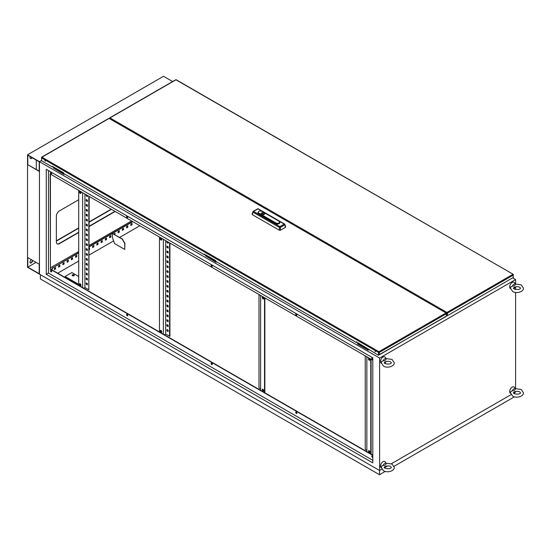 <?xml version="1.0" encoding="UTF-8"?>
<svg xmlns="http://www.w3.org/2000/svg" width="551" height="551" viewBox="0 0 551 551"><rect width="100%" height="100%" fill="white"/><g stroke="black" fill="none" stroke-linecap="round" stroke-linejoin="round"><path stroke-width="0.83" d="M512.361 286.127A2.603 1.501 -60 0 1 513.897 284.282A2.603 1.501 -60 0 1 515.433 284.357L515.433 284.357C514.82 285.728 513.794 286.32 512.361 286.127L510.715 287.154M510.495 288.6A3.609 2.08 -60 0 1 509.82 285.749A3.609 2.08 -60 0 1 512.196 282.484A3.609 2.08 -60 0 1 514.455 282.753L515.24 284.013M515.343 286.892A2.603 1.501 -60 0 1 513.897 288.531A2.603 1.501 -60 0 1 513.649 288.655M514.262 287.223L514.799 287.05C517.052 286.527 518.718 286.63 519.807 287.36L520.564 288.173C519.875 289.564 517.72 289.84 514.111 288.986L513.353 288.173L514.262 287.223M512.361 390.755A2.603 1.501 -60 0 1 513.897 388.91A2.603 1.501 -60 0 1 515.433 388.978L515.433 388.978C514.82 390.349 513.794 390.941 512.361 390.755L510.715 391.775M510.495 393.228A3.609 2.08 -60 0 1 509.82 390.37A3.609 2.08 -60 0 1 512.196 387.105A3.609 2.08 -60 0 1 514.455 387.374L515.24 388.634M515.343 391.513A2.603 1.501 -60 0 1 513.897 393.152A2.603 1.501 -60 0 1 513.649 393.276M514.262 391.851L514.799 391.671C517.052 391.148 518.718 391.258 519.807 391.988L520.564 392.801C519.875 394.192 517.72 394.461 514.111 393.607L513.353 392.801L514.262 391.851M383.165 465.34A2.603 1.501 -60 0 1 384.701 463.494A2.603 1.501 -60 0 1 386.244 463.57L386.244 463.57C385.624 464.941 384.598 465.533 383.165 465.34L381.519 466.366M381.306 467.813A3.609 2.08 -60 0 1 380.624 464.961A3.609 2.08 -60 0 1 383.007 461.697A3.609 2.08 -60 0 1 385.259 461.965L386.044 463.226M386.148 466.105A2.603 1.501 -60 0 1 384.701 467.744A2.603 1.501 -60 0 1 384.46 467.868M385.066 466.435L385.61 466.263C387.856 465.74 389.529 465.843 390.611 466.573L391.368 467.386C390.68 468.777 388.531 469.053 384.915 468.198L384.157 467.386L385.066 466.435M383.165 360.719A2.603 1.501 -60 0 1 384.701 358.873A2.603 1.501 -60 0 1 386.244 358.942L386.244 358.942C385.624 360.313 384.598 360.905 383.165 360.719L381.519 361.738M381.306 363.192A3.609 2.08 -60 0 1 380.624 360.34A3.609 2.08 -60 0 1 383.007 357.069A3.609 2.08 -60 0 1 385.259 357.344L386.044 358.605M386.148 361.477A2.603 1.501 -60 0 1 384.701 363.123A2.603 1.501 -60 0 1 384.46 363.247M385.066 361.814L385.61 361.642C387.856 361.119 389.529 361.222 390.611 361.952L391.368 362.765C390.68 364.156 388.531 364.425 384.915 363.577L384.157 362.765L385.066 361.814M73.958 274.825A1.081 0.627 0 0 0 72.78 274.694A1.081 0.627 0 0 0 72.112 275.273A1.081 0.627 0 0 0 72.429 275.714A1.081 0.627 0 0 0 73.607 275.844A1.081 0.627 0 0 0 74.275 275.273A1.081 0.627 0 0 0 73.958 274.825M72.14 275.417A1.081 0.627 180 0 1 72.897 274.963A1.081 0.627 180 0 1 73.958 275.121A1.081 0.627 180 0 1 74.247 275.417M80.246 283.855A1.081 0.627 -120 0 0 79.709 283.806A1.081 0.627 -120 0 0 79.544 284.674A1.081 0.627 -120 0 0 80.246 285.625A1.081 0.627 -120 0 0 80.79 285.68A1.081 0.627 -120 0 0 80.956 284.812A1.081 0.627 -120 0 0 80.246 283.855M79.902 283.751A1.081 0.627 -120 0 0 80.591 285.425A1.081 0.627 -120 0 0 80.928 285.535M80.246 191.603A1.081 0.627 -120 0 0 79.709 191.548A1.081 0.627 -120 0 0 79.544 192.416A1.081 0.627 -120 0 0 80.246 193.367A1.081 0.627 -120 0 0 80.79 193.422A1.081 0.627 -120 0 0 80.956 192.554A1.081 0.627 -120 0 0 80.246 191.603M79.902 191.493A1.081 0.627 -120 0 0 80.591 193.174A1.081 0.627 -120 0 0 80.928 193.277M160.995 332.246A1.081 0.627 60 0 1 160.286 331.289A1.081 0.627 60 0 1 160.451 330.421A1.081 0.627 60 0 1 160.995 330.476A1.081 0.627 60 0 1 161.698 331.426A1.081 0.627 60 0 1 161.533 332.294A1.081 0.627 60 0 1 160.995 332.246M161.677 332.15A1.081 0.627 60 0 1 161.333 332.046A1.081 0.627 60 0 1 160.651 330.373M160.995 239.988A1.081 0.627 60 0 1 160.286 239.031A1.081 0.627 60 0 1 160.451 238.163A1.081 0.627 60 0 1 160.995 238.218A1.081 0.627 60 0 1 161.698 239.175A1.081 0.627 60 0 1 161.533 240.036A1.081 0.627 60 0 1 160.995 239.988M161.677 239.892A1.081 0.627 60 0 1 161.333 239.788A1.081 0.627 60 0 1 160.651 238.115M262.992 389.364A1.081 0.627 -120 0 0 262.448 389.309A1.081 0.627 -120 0 0 262.283 390.177A1.081 0.627 -120 0 0 262.992 391.127A1.081 0.627 -120 0 0 263.53 391.182A1.081 0.627 -120 0 0 263.695 390.315A1.081 0.627 -120 0 0 262.992 389.364M262.648 389.261A1.081 0.627 -120 0 0 263.33 390.935A1.081 0.627 -120 0 0 263.674 391.038M262.992 297.106A1.081 0.627 -120 0 0 262.448 297.051A1.081 0.627 -120 0 0 262.283 297.919A1.081 0.627 -120 0 0 262.992 298.869A1.081 0.627 -120 0 0 263.53 298.924A1.081 0.627 -120 0 0 263.695 298.057A1.081 0.627 -120 0 0 262.992 297.106M262.648 297.003A1.081 0.627 -120 0 0 263.33 298.676A1.081 0.627 -120 0 0 263.674 298.78M369.232 450.704A1.081 0.627 -120 0 0 368.695 450.649A1.081 0.627 -120 0 0 368.529 451.517A1.081 0.627 -120 0 0 369.232 452.467A1.081 0.627 -120 0 0 369.776 452.523A1.081 0.627 -120 0 0 369.941 451.655A1.081 0.627 -120 0 0 369.232 450.704M368.894 450.601A1.081 0.627 -120 0 0 369.576 452.275A1.081 0.627 -120 0 0 369.921 452.378M369.232 358.446A1.081 0.627 -120 0 0 368.695 358.391A1.081 0.627 -120 0 0 368.529 359.259A1.081 0.627 -120 0 0 369.232 360.209A1.081 0.627 -120 0 0 369.776 360.264A1.081 0.627 -120 0 0 369.941 359.397A1.081 0.627 -120 0 0 369.232 358.446M368.894 358.343A1.081 0.627 -120 0 0 369.576 360.017A1.081 0.627 -120 0 0 369.921 360.12M372.104 455.87A0.84 0.489 -120 0 0 372.634 457.178A0.84 0.489 -120 0 0 372.807 457.247M372.807 457.364A0.84 0.489 60 0 1 372.8 457.371A0.84 0.489 60 0 1 372.38 457.33A0.84 0.489 60 0 1 371.829 456.586A0.84 0.489 60 0 1 371.959 455.911A0.84 0.489 60 0 1 372.38 455.952A0.84 0.489 60 0 1 372.807 456.407M296.032 411.955A0.84 0.489 -120 0 0 296.562 413.264A0.84 0.489 -120 0 0 296.837 413.34M296.307 413.408A0.84 0.489 60 0 1 295.756 412.665A0.84 0.489 60 0 1 295.887 411.99A0.84 0.489 60 0 1 296.307 412.031A0.84 0.489 60 0 1 296.858 412.775A0.84 0.489 60 0 1 296.727 413.45A0.84 0.489 60 0 1 296.307 413.408M211.467 363.13A0.84 0.489 -120 0 0 211.99 364.431A0.84 0.489 -120 0 0 212.266 364.514M211.736 364.583A0.84 0.489 60 0 1 211.185 363.839A0.84 0.489 60 0 1 211.315 363.164A0.84 0.489 60 0 1 211.736 363.205A0.84 0.489 60 0 1 212.287 363.949A0.84 0.489 60 0 1 212.156 364.624A0.84 0.489 60 0 1 211.736 364.583M126.895 314.297A0.84 0.489 -120 0 0 127.419 315.606A0.84 0.489 -120 0 0 127.694 315.689M127.164 315.757A0.84 0.489 60 0 1 126.613 315.014A0.84 0.489 60 0 1 126.744 314.339A0.84 0.489 60 0 1 127.164 314.38A0.84 0.489 60 0 1 127.715 315.124A0.84 0.489 60 0 1 127.584 315.799A0.84 0.489 60 0 1 127.164 315.757M50.823 270.383A0.84 0.489 -120 0 0 51.346 271.691A0.84 0.489 -120 0 0 51.622 271.767M51.091 271.836A0.84 0.489 60 0 1 50.547 271.092A0.84 0.489 60 0 1 50.671 270.417A0.84 0.489 60 0 1 51.091 270.458A0.84 0.489 60 0 1 51.642 271.202A0.84 0.489 60 0 1 51.512 271.877A0.84 0.489 60 0 1 51.091 271.836M50.823 172.236A0.84 0.489 -120 0 0 51.346 173.544A0.84 0.489 -120 0 0 51.622 173.62M51.091 173.689A0.84 0.489 60 0 1 50.547 172.945A0.84 0.489 60 0 1 50.671 172.27A0.84 0.489 60 0 1 51.091 172.318A0.84 0.489 60 0 1 51.642 173.055A0.84 0.489 60 0 1 51.512 173.73A0.84 0.489 60 0 1 51.091 173.689M126.895 216.15A0.84 0.489 -120 0 0 127.419 217.459A0.84 0.489 -120 0 0 127.694 217.542M127.164 217.611A0.84 0.489 60 0 1 126.613 216.867A0.84 0.489 60 0 1 126.744 216.192A0.84 0.489 60 0 1 127.164 216.233A0.84 0.489 60 0 1 127.715 216.977A0.84 0.489 60 0 1 127.584 217.652A0.84 0.489 60 0 1 127.164 217.611M211.467 264.983A0.84 0.489 -120 0 0 211.99 266.291A0.84 0.489 -120 0 0 212.266 266.367M211.736 266.436A0.84 0.489 60 0 1 211.185 265.692A0.84 0.489 60 0 1 211.315 265.017A0.84 0.489 60 0 1 211.736 265.059A0.84 0.489 60 0 1 212.287 265.802A0.84 0.489 60 0 1 212.156 266.477A0.84 0.489 60 0 1 211.736 266.436M296.032 313.808A0.84 0.489 -120 0 0 296.562 315.117A0.84 0.489 -120 0 0 296.837 315.2M296.307 315.262A0.84 0.489 60 0 1 295.756 314.518A0.84 0.489 60 0 1 295.887 313.85A0.84 0.489 60 0 1 296.307 313.891A0.84 0.489 60 0 1 296.858 314.628A0.84 0.489 60 0 1 296.727 315.303A0.84 0.489 60 0 1 296.307 315.262M372.104 357.73A0.84 0.489 -120 0 0 372.634 359.032A0.84 0.489 -120 0 0 372.807 359.107M372.807 359.224A0.84 0.489 60 0 1 372.8 359.224A0.84 0.489 60 0 1 372.38 359.183A0.84 0.489 60 0 1 371.829 358.439A0.84 0.489 60 0 1 371.959 357.764A0.84 0.489 60 0 1 372.38 357.806A0.84 0.489 60 0 1 372.807 358.26M54.122 167.332L53.185 167.869L64.233 173.854M206.26 255.168L205.33 255.705L216.378 261.697M205.33 255.705L216.04 262.283L216.715 261.89M446.462 314.387L447.212 313.96M515.598 283.91L515.598 279.536L379.605 358.054L39.452 161.663L41.539 160.458L39.452 161.663L39.452 274.143L39.452 161.663L27.55 154.797L163.544 76.279L172.642 81.534M515.598 279.536L512.829 277.938M358.405 343.004L357.475 343.941L368.178 350.126L368.86 349.733M53.185 167.869L63.895 174.447L64.577 174.054M357.475 343.548L368.523 349.534M260.609 295.439L260.609 390.342L163.371 334.209L50.416 268.991L50.416 174.082M366.856 356.779L366.856 451.682L260.609 390.342M372.807 455.119L366.856 451.682M86.535 278.165L86.535 279.143L87.389 279.639M86.535 268.351L86.535 269.329L87.389 269.825M86.535 258.536L86.535 259.514L87.389 260.01M86.535 248.721L86.535 249.699L87.389 250.195M86.535 238.907L86.535 239.892L87.389 240.381M86.535 229.092L86.535 230.077L87.389 230.566M86.535 219.277L86.535 220.262L87.389 220.751M86.535 209.463L86.535 210.448L87.389 210.937M86.535 199.648L86.535 200.633L87.389 201.122M84.923 194.007L84.923 287.539L88.835 289.798L89.172 196.459M86.535 194.937L86.535 195.722L87.389 196.211M86.535 204.559L86.535 205.537L87.389 206.026M86.535 214.373L86.535 215.351L87.389 215.84M86.535 224.188L86.535 225.166L87.389 225.655M86.535 234.003L86.535 234.981L87.389 235.47M86.535 243.817L86.535 244.796L87.389 245.285M86.535 253.625L86.535 254.61L87.389 255.099M86.535 263.44L86.535 264.425L87.389 264.914M86.535 273.255L86.535 274.24L87.389 274.729M86.535 283.069L86.535 284.054L87.389 284.543M86.197 277.966L86.197 279.343L87.389 280.032L87.389 278.654L86.197 277.966M86.197 268.151L86.197 269.529L87.389 270.217L87.389 268.84L86.197 268.151M86.197 258.336L86.197 259.714L87.389 260.403L87.389 259.025L86.197 258.336M86.197 248.529L86.197 249.899L87.389 250.588L87.389 249.21L86.197 248.529M86.197 238.714L86.197 240.084L87.389 240.773L87.389 239.396L86.197 238.714M86.197 228.899L86.197 230.27L87.389 230.959L87.389 229.581L86.197 228.899M86.197 219.084L86.197 220.455L87.389 221.144L87.389 219.766L86.197 219.084M86.197 209.27L86.197 210.64L87.389 211.329L87.389 209.952L86.197 209.27M86.197 199.455L86.197 200.826L87.389 201.514L87.389 200.137L86.197 199.455M88.835 289.798L88.835 196.259M86.197 194.744L86.197 195.922L87.389 196.604L87.389 195.426M86.197 204.359L86.197 205.737L87.389 206.418L87.389 205.048L86.197 204.359M86.197 214.174L86.197 215.551L87.389 216.233L87.389 214.862L86.197 214.174M86.197 223.988L86.197 225.366L87.389 226.048L87.389 224.677L86.197 223.988M86.197 233.803L86.197 235.181L87.389 235.862L87.389 234.492L86.197 233.803M86.197 243.618L86.197 244.995L87.389 245.677L87.389 244.307L86.197 243.618M86.197 253.432L86.197 254.803L87.389 255.492L87.389 254.121L86.197 253.432M86.197 263.247L86.197 264.618L87.389 265.306L87.389 263.936L86.197 263.247M86.197 273.062L86.197 274.432L87.389 275.121L87.389 273.751L86.197 273.062M86.197 282.877L86.197 284.247L87.389 284.936L87.389 283.565L86.197 282.877M167.284 324.787L167.284 325.765L168.131 326.254M167.284 314.972L167.284 315.95L168.131 316.439M167.284 305.158L167.284 306.136L168.131 306.625M167.284 295.343L167.284 296.321L168.131 296.81M167.284 285.528L167.284 286.506L168.131 286.995M167.284 275.714L167.284 276.692L168.131 277.181M167.284 265.899L167.284 266.877L168.131 267.366M167.284 256.084L167.284 257.062L168.131 257.551M167.284 246.269L167.284 247.247L168.131 247.736M169.922 243.081L169.922 336.22L165.672 334.154L165.672 240.622M167.284 241.558L167.284 242.344L168.131 242.833M167.284 251.173L167.284 252.158L168.131 252.647M167.284 260.988L167.284 261.973L168.131 262.462M167.284 270.803L167.284 271.788L168.131 272.277M167.284 280.617L167.284 281.602L168.131 282.091M167.284 290.432L167.284 291.417L168.131 291.906M167.284 300.247L167.284 301.232L168.131 301.721M167.284 310.061L167.284 311.046L168.131 311.535M167.284 319.876L167.284 320.861L168.131 321.35M167.284 329.691L167.284 330.676L168.131 331.165M166.946 324.587L168.131 325.276L168.131 326.647L166.946 325.965L166.946 324.587M166.946 314.773L168.131 315.461L168.131 316.832L166.946 316.15L166.946 314.773M166.946 304.958L168.131 305.647L168.131 307.017L166.946 306.335L166.946 304.958M166.946 295.143L168.131 295.832L168.131 297.203L166.946 296.521L166.946 295.143M166.946 285.328L168.131 286.017L168.131 287.388L166.946 286.706L166.946 285.328M166.946 275.514L168.131 276.203L168.131 277.573L166.946 276.891L166.946 275.514M166.946 265.699L168.131 266.388L168.131 267.758L166.946 267.077L166.946 265.699M166.946 255.884L168.131 256.573L168.131 257.944L166.946 257.262L166.946 255.884M166.946 246.07L168.131 246.758L168.131 248.129L166.946 247.447L166.946 246.07M169.577 242.881L169.577 336.413M168.131 242.047L168.131 243.225L166.946 242.536L166.946 241.359M166.946 250.98L168.131 251.662L168.131 253.04L166.946 252.351L166.946 250.98M166.946 260.795L168.131 261.477L168.131 262.855L166.946 262.166L166.946 260.795M166.946 270.61L168.131 271.292L168.131 272.669L166.946 271.98L166.946 270.61M166.946 280.425L168.131 281.106L168.131 282.484L166.946 281.795L166.946 280.425M166.946 290.239L168.131 290.921L168.131 292.299L166.946 291.61L166.946 290.239M166.946 300.054L168.131 300.736L168.131 302.113L166.946 301.425L166.946 300.054M166.946 309.869L168.131 310.55L168.131 311.928L166.946 311.239L166.946 309.869M166.946 319.683L168.131 320.365L168.131 321.743L166.946 321.054L166.946 319.683M166.946 329.498L168.131 330.18L168.131 331.557L166.946 330.869L166.946 329.498M262.985 390.638L263.585 390.032M263.585 298.773L263.585 297.774M260.609 380.038L260.609 378.668M260.609 370.224L260.609 368.853M260.609 360.409L260.609 359.038M260.609 350.594L260.609 349.224M260.609 340.78L260.609 339.409M260.609 330.965L260.609 329.594M260.609 321.15L260.609 319.78M260.609 311.336L260.609 309.965M260.609 301.521L260.609 300.15M258.998 294.503L258.998 388.035L260.609 388.972M260.609 296.617L260.437 295.336M260.609 306.432L260.609 305.054M260.609 316.246L260.609 314.869M260.609 326.061L260.609 324.684M260.609 335.876L260.609 334.498M260.609 345.691L260.609 344.313M260.609 355.505L260.609 354.128M260.609 365.32L260.609 363.942M260.609 375.135L260.609 373.757M260.609 384.949L260.609 383.572M369.232 451.978L369.831 451.372M369.831 360.113L369.831 359.114M366.856 441.379L366.856 440.008M366.856 431.564L366.856 430.193M366.856 421.749L366.856 420.379M366.856 411.934L366.856 410.564M366.856 402.12L366.856 400.749M366.856 392.305L366.856 390.935M366.856 382.49L366.856 381.12M366.856 372.676L366.856 371.305M366.856 362.861L366.856 361.49M365.237 355.843L365.237 449.375L366.856 450.312M366.856 357.957L366.684 356.676M366.856 367.772L366.856 366.394M366.856 377.587L366.856 376.209M366.856 387.401L366.856 386.024M366.856 397.216L366.856 395.838M366.856 407.031L366.856 405.653M366.856 416.845L366.856 415.468M366.856 426.66L366.856 425.282M366.856 436.475L366.856 435.097M366.856 446.289L366.856 444.912M163.371 239.299L163.371 334.209M165.672 334.154L164.48 334.843M50.416 267.814L78.717 251.47M89.172 245.436L131.586 220.944M372.807 360.209L50.162 173.937L50.416 268.991M372.807 455.415L50.162 269.136M372.807 460.319L48.46 273.062L46.25 274.336L46.25 169.322L372.807 357.854L372.807 462.874L46.25 274.336M48.46 170.596L48.46 273.062M379.605 358.054L379.605 470.526L39.452 274.143L27.55 267.269L27.55 154.797M379.605 470.526L381.85 469.232M385.404 467.179L387.594 465.919M391.375 463.735L511.046 394.64M514.6 392.587L515.598 392.016L515.598 391.458M78.717 199.744L59.425 210.888A4.325 2.5 120 0 0 56.36 216.185L56.36 241.903A4.325 2.5 120 0 0 57.263 243.879A4.325 2.5 120 0 0 59.425 243.666L78.717 232.529M89.172 226.495L115.18 211.474M132.061 223.382L130.869 224.071L130.869 225.442L132.061 224.753L132.061 223.382M127.811 225.834L126.62 226.523L126.62 227.894L127.811 227.212L127.811 225.834M123.562 228.286L122.37 228.975L122.37 230.352L123.562 229.664L123.562 228.286M119.312 230.745L118.121 231.427L118.121 232.804L119.312 232.116L119.312 230.745M114.856 234.685L115.063 233.197L113.871 234.12M110.813 235.649L109.621 236.338L109.621 237.708L110.813 237.026L110.813 235.649M106.563 238.101L105.372 238.79L105.372 240.167L106.563 239.478L106.563 238.101M102.314 240.56L101.122 241.242L101.122 242.619L102.314 241.93L102.314 240.56M98.064 243.012L96.873 243.7L96.873 245.071L98.064 244.382L98.064 243.012M93.815 245.464L92.623 246.152L92.623 247.523L93.815 246.841L93.815 245.464M89.172 249.52L89.565 249.293L89.565 247.916L89.172 248.143M76.816 255.278L75.625 255.967L75.625 257.338L76.816 256.649L76.816 255.278M72.567 257.73L71.375 258.419L71.375 259.79L72.567 259.108L72.567 257.73M68.317 260.182L67.126 260.871L67.126 262.248L68.317 261.56L68.317 260.182M64.068 262.641L62.876 263.323L62.876 264.7L64.068 264.012L64.068 262.641M59.818 265.093L58.626 265.782L58.626 267.152L59.818 266.464L59.818 265.093M55.561 267.545L54.377 268.234L54.377 269.604L55.561 268.922L55.561 267.545M132.825 221.66L112.562 233.362M112.342 233.493L89.172 246.869M78.717 252.902L52.848 267.841L51.739 269.756M51.264 270.582L50.906 271.202M57.69 273.193L78.717 261.05M89.172 255.017L113.658 240.877M119.615 237.433L139.885 225.738M57.139 243.804A4.325 2.5 120 0 0 59.171 243.521L78.717 232.233M89.172 226.199L114.925 211.329M515.598 388.531L515.598 292.443M515.598 289.516L515.598 286.83M78.717 252.606L52.848 267.841M52.593 267.696L51.484 269.604M51.016 270.424L50.775 270.837M132.571 221.516L89.172 246.572M130.869 225.145L131.806 224.608L131.806 223.527M126.62 227.604L127.556 227.06L127.556 225.979M122.37 230.056L123.307 229.512L123.307 228.438M118.121 232.508L119.057 231.971L119.057 230.89M114.601 234.54L114.808 233.342M109.621 237.419L110.558 236.875L110.558 235.794M105.372 239.871L106.309 239.327L106.309 238.252M101.122 242.323L102.059 241.786L102.059 240.704M96.873 244.775L97.809 244.238L97.809 243.156M92.623 247.234L93.56 246.69L93.56 245.608M89.172 249.224L89.31 248.067M75.625 257.041L76.561 256.504L76.561 255.423M71.375 259.5L72.312 258.956L72.312 257.882M67.126 261.952L68.062 261.415L68.062 260.334M62.876 264.404L63.813 263.867L63.813 262.786M58.626 266.856L59.556 266.319L59.556 265.238M54.377 269.315L55.307 268.771L55.307 267.696M370.768 453.941L370.768 359.032M371.105 454.141L371.105 359.231M264.521 392.601L264.521 297.692M264.859 392.801L264.859 297.891M159.466 331.95L159.466 237.04M82.629 287.588L82.629 192.678M78.717 190.426L78.717 284.35L65.121 276.499L65.121 277.477M84.923 287.539L83.731 288.228M65.121 276.499L71.919 272.573L78.717 276.499M368.178 349.733L368.178 350.126M216.04 261.89L216.04 262.283M63.895 174.054L63.895 174.447M112.342 233.431L122.37 239.024L124.919 243.439L124.753 249.431L114.553 243.542L112.342 237.357L112.342 233.431L122.205 239.12L124.753 243.542L124.753 249.431M379.487 470.458L379.487 474.721L40.354 278.923L40.354 274.66M514.407 396.823L394.061 466.304M385.218 471.408L379.487 474.721M514.627 392.574L514.627 393.862M32.006 157.641A1.681 0.971 -60 0 1 31.29 158.33A1.681 0.971 -60 0 1 30.45 158.412M30.236 156.622A1.681 0.971 120 0 0 30.346 158.357L30.684 158.55A1.681 0.971 120 0 0 31.531 158.468A1.681 0.971 120 0 0 32.24 157.779M32.468 260.299A1.681 0.971 -60 0 1 32.13 261.277L31.793 261.87A1.681 0.971 -60 0 1 30.952 262.758A1.681 0.971 -60 0 1 30.236 262.896M31.366 259.659A1.681 0.971 120 0 0 30.684 260.444L30.346 261.036A1.681 0.971 120 0 0 30.346 262.979A1.681 0.971 120 0 0 31.187 262.896A1.681 0.971 120 0 0 32.027 262.007L32.371 261.415A1.681 0.971 120 0 0 32.709 260.437M39.211 161.801L27.791 155.21L27.791 164.749L39.211 171.34L39.211 161.801M27.791 257.592L27.791 267.132L39.211 273.73L39.211 264.191L27.791 257.592M36.29 169.377L36.29 160.114M39.211 171.072L27.791 164.749M111.426 209.304L89.172 222.156M78.717 228.19L56.36 241.097M111.185 209.166L89.172 221.881M78.717 227.914L56.36 240.821M36.049 262.366L27.791 267.132M447.04 312.658L447.329 315.751L513.339 277.449L447.329 315.751M446.131 313.009L446.902 312.803M445.904 312.872L446.785 312.631M109.89 118.871L109.973 117.907L446.93 312.451M109.973 117.907L109.677 118.747M175.562 80.04L176.258 79.778L513.222 274.315L513.339 275.052L447.446 313.092L447.446 315.489M447.446 313.092L447.04 312.389L512.933 274.343L513.339 277.449M513.222 274.315L175.969 79.805L110.083 117.845M375.052 350.925L375.3 351.779L375.052 350.925M374.949 350.884L375.389 351.655M44.989 160.369L45.244 161.223L44.989 160.369M44.886 160.327L45.334 161.099M108.685 118.651L109.098 118.417L446.055 312.954L446.462 313.664L379.315 352.426L378.909 351.724L378.503 355.299L356.469 341.889L356.469 342.577L215.716 261.312L215.716 260.623L204.325 254.052L204.325 254.734L63.572 173.475L63.572 172.787L52.18 166.209L52.18 166.898L41.539 160.754L41.662 157.152L41.539 157.889L378.503 352.426L378.503 355.299M356.704 342.026L356.469 342.577M204.566 254.19L204.325 254.734M446.462 313.664L446.227 316.35M379.081 354.686L378.909 351.999M379.315 352.426L379.315 354.823L446.462 316.06M446.344 316.322L378.737 354.961M109.098 118.417L41.952 157.18L378.909 351.724L378.503 352.426M52.421 166.347L52.18 166.898M378.737 353.391L379.081 353.198M261.684 214.456A1.805 1.04 0 0 0 263.647 214.683A1.805 1.04 0 0 0 264.762 213.719A1.805 1.04 0 0 0 264.232 212.989A1.805 1.04 0 0 0 262.269 212.762A1.805 1.04 0 0 0 261.153 213.719A1.825 1.054 0 0 0 261.663 214.47A1.825 1.054 0 0 0 263.654 214.697A1.825 1.054 0 0 0 264.783 213.719A1.825 1.054 0 0 0 264.246 212.975A1.825 1.054 0 0 0 262.255 212.748A1.825 1.054 0 0 0 261.126 213.719A1.805 1.04 0 0 0 261.684 214.456M258.116 212.417A2.404 1.391 0 0 0 258.02 212.665A2.404 1.391 0 0 0 258.708 213.822L275.707 223.637A2.404 1.391 0 0 0 278.462 223.899A2.404 1.391 0 0 0 279.791 222.48A2.404 1.391 0 0 0 279.694 222.232M280.369 230.263L285.487 227.308L284.736 224.856A0.723 0.406 -17 0 0 284.922 224.457L284.922 224.457A0.723 0.406 -17 0 0 284.736 224.271A0.723 0.413 120 0 0 284.233 224.078L257.944 208.898L253.577 211.419L279.874 226.599L284.233 224.078A0.723 0.413 -120 0 1 284.736 224.856L280.369 227.37L279.371 227.37L253.074 212.19L252.324 214.649L279.371 230.263L279.371 227.37A0.723 0.413 120 0 1 279.874 226.599A0.723 0.413 -120 0 1 280.369 227.37L280.369 230.263L279.371 230.263M252.324 214.649L252.324 214.07M285.487 226.73L285.487 227.308L285.487 226.73M253.074 211.612A0.723 0.406 17 0 0 252.888 211.791L252.888 211.791A0.723 0.406 17 0 0 253.074 212.19A0.723 0.413 120 0 1 253.577 211.419A0.723 0.413 -120 0 0 253.074 211.612M264.012 214.112L261.904 213.327L264.012 214.112M263.977 214.132L262.276 213.113M263.633 214.332L263.977 214.112M262.276 213.134L261.939 213.327L263.633 214.311M378.909 351.724L446.055 312.954M258.447 209.091A0.723 0.413 120 0 0 257.944 208.898A0.723 0.413 -120 0 0 257.579 208.863A0.723 0.723 0 0 1 258.302 208.863L284.598 224.043A0.723 0.723 0 0 1 284.922 224.457L285.687 226.95M279.791 222.48L279.026 221.206A2.294 1.322 180 0 1 279.681 221.977A2.294 1.322 180 0 1 278.413 223.334A2.294 1.322 180 0 1 275.782 223.079L275.707 223.637M278.944 221.178L261.945 211.364A2.176 1.254 0 0 0 258.867 211.364A2.176 1.254 0 0 0 258.867 213.141L275.865 222.955A2.176 1.254 0 0 0 278.944 222.955A2.176 1.254 0 0 0 278.944 221.178L262.007 211.357L278.958 221.171M275.865 222.955L258.784 213.265L258.708 213.822M258.867 213.141L258.784 213.265A2.294 1.322 180 0 1 258.13 212.163A2.294 1.322 180 0 1 259.204 211.205M261.608 211.205A2.294 1.322 180 0 1 261.959 211.357M258.02 212.665L258.13 212.163C258.887 210.95 260.182 210.682 262.007 211.357L261.945 211.364M510.818 286.72L510.467 288.173L512.671 291.486C516.273 293.959 523.746 291.851 523.45 288.173L521.253 284.867L515.199 283.972M510.818 391.341L510.467 392.801L512.671 396.107C516.273 398.58 523.746 396.472 523.45 392.801L521.253 389.488L515.199 388.593M381.623 465.932L381.271 467.386L383.475 470.699C387.077 473.171 394.557 471.064 394.254 467.386L392.057 464.08L386.003 463.184M381.623 361.311L381.271 362.765L383.475 366.078C387.077 368.55 394.557 366.443 394.254 362.765L392.057 359.452L386.003 358.563M109.794 117.818L175.679 79.778M41.662 157.152L108.809 118.382M257.579 208.863L253.219 211.377A0.723 0.723 0 0 0 252.888 211.791L252.124 214.291"/></g></svg>
